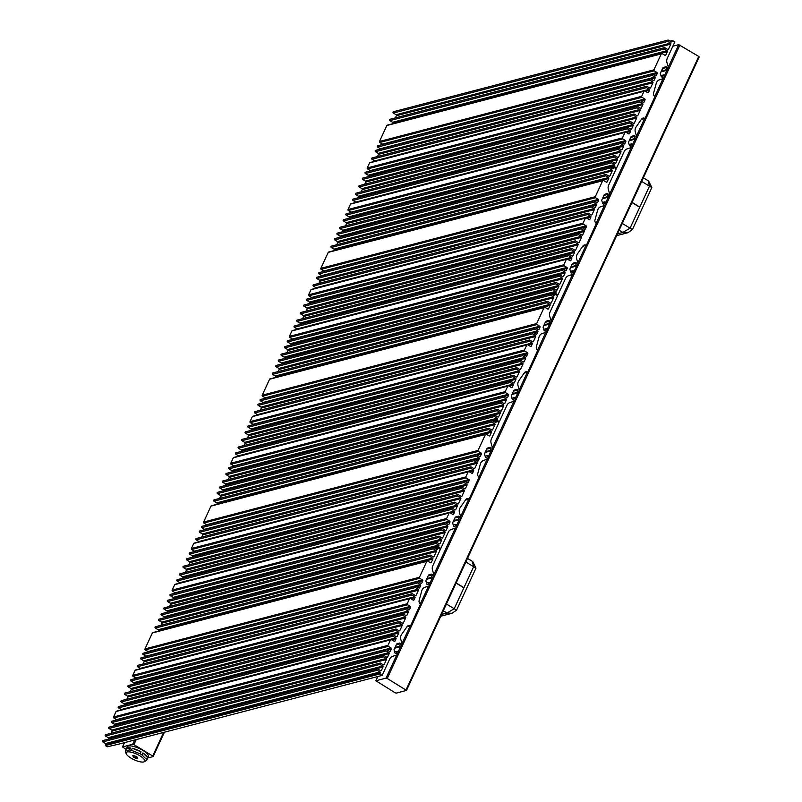 <?xml version="1.0" encoding="UTF-8"?>
<svg xmlns="http://www.w3.org/2000/svg" width="802" height="802" viewBox="0 0 802 802"><rect width="100%" height="100%" fill="white"/><g stroke="black" fill="none" stroke-linecap="round" stroke-linejoin="round"><path stroke-width="1.2" d="M582.723 246.294L586.372 245.342L596.337 223.427A2.917 2.607 -104.6 0 1 594.984 219.938L597.6 210.284A5.825 5.203 -104.6 0 1 600.959 206.635L604.808 205.442L605.981 202.916L604.999 201.783L603.826 204.31L602.703 203.618L601.69 200.249L604.357 194.475L607.355 193.543L608.487 194.224L607.325 196.741L608.106 197.222L609.861 194.515L608.377 189.593A5.825 5.203 -104.6 0 1 608.648 185.192L616.217 168.801L613.871 167.377L613.38 168.42A0.732 0.652 -104.6 0 1 612.507 168.701L609.761 167.037A0.732 0.652 -104.6 0 0 609.179 168.29L611.926 169.954A0.732 0.652 -104.6 0 1 612.217 170.946L609.891 175.989A0.732 0.652 -104.6 0 1 609.009 176.26L606.262 174.595A0.732 0.652 -104.6 0 0 605.68 175.859L608.427 177.523A0.732 0.652 -104.6 0 1 608.728 178.505L607.174 181.864A0.732 0.652 -104.6 0 1 606.292 182.144L603.545 180.48A0.732 0.652 75.4 0 0 602.673 180.751L595.295 196.711A0.732 0.652 75.4 0 0 595.595 197.703L598.332 199.367A0.732 0.652 -104.6 0 1 598.633 200.35L597.66 202.445A0.732 0.652 -104.6 0 1 596.778 202.726L594.041 201.061A0.732 0.652 -104.6 0 0 593.089 201.583A0.732 0.652 -104.6 0 0 593.46 202.325L596.197 203.979A0.732 0.652 -104.6 0 1 596.498 204.971L595.525 207.066A0.732 0.652 -104.6 0 1 594.643 207.347L591.906 205.683A0.732 0.652 -104.6 0 0 590.954 206.204A0.732 0.652 -104.6 0 0 591.325 206.936L594.061 208.6A0.732 0.652 -104.6 0 1 594.362 209.593L592.036 214.635A0.732 0.652 -104.6 0 1 591.154 214.906L588.407 213.242A0.732 0.652 -104.6 0 0 587.826 214.505L590.573 216.169A0.732 0.652 -104.6 0 1 590.873 217.152L589.901 219.257A0.732 0.652 -104.6 0 1 589.019 219.527L586.272 217.863A0.732 0.652 75.4 0 0 585.4 218.134L583.064 223.177A0.732 0.652 75.4 0 0 583.365 224.159L586.112 225.823A0.732 0.652 -104.6 0 1 586.402 226.816L585.43 228.911A0.732 0.652 -104.6 0 1 584.558 229.192L581.811 227.527A0.732 0.652 -104.6 0 0 581.229 228.781L583.976 230.445A0.732 0.652 -104.6 0 1 584.267 231.437L582.713 234.796A0.732 0.652 -104.6 0 1 581.841 235.066L579.094 233.402A0.732 0.652 -104.6 0 0 578.513 234.665L581.26 236.329A0.732 0.652 -104.6 0 1 581.55 237.312L579.224 242.354A0.732 0.652 -104.6 0 1 578.342 242.625L575.595 240.961A0.732 0.652 -104.6 0 0 575.014 242.224L577.761 243.888A0.732 0.652 -104.6 0 1 578.062 244.881L575.726 249.913A0.732 0.652 -104.6 0 1 574.854 250.194L572.107 248.53A0.732 0.652 -104.6 0 0 571.525 249.783L574.272 251.447A0.732 0.652 -104.6 0 1 574.563 252.44L573.009 255.798A0.732 0.652 -104.6 0 1 572.137 256.069L569.39 254.404A0.732 0.652 -104.6 0 0 568.808 255.668L571.545 257.332A0.732 0.652 -104.6 0 1 571.846 258.314L570.874 260.419A0.732 0.652 -104.6 0 1 570.001 260.69L567.255 259.026A0.732 0.652 75.4 0 0 566.372 259.307L563.846 264.76A0.732 0.652 75.4 0 0 564.147 265.753L566.894 267.417A0.732 0.652 -104.6 0 1 567.184 268.399L566.222 270.505A0.732 0.652 -104.6 0 1 565.34 270.775L562.593 269.111A0.732 0.652 -104.6 0 0 562.012 270.374L564.758 272.038A0.732 0.652 -104.6 0 1 565.049 273.021L563.505 276.379A0.732 0.652 -104.6 0 1 562.623 276.65L559.876 274.996A0.732 0.652 -104.6 0 0 559.295 276.249L562.042 277.913A0.732 0.652 -104.6 0 1 562.332 278.906L560.007 283.938A0.732 0.652 -104.6 0 1 559.124 284.219L556.387 282.555A0.732 0.652 -104.6 0 0 555.435 283.076A0.732 0.652 -104.6 0 0 555.806 283.808L558.543 285.472A0.732 0.652 -104.6 0 1 558.844 286.464L557.29 289.823A0.732 0.652 -104.6 0 1 556.408 290.093L553.671 288.429A0.732 0.652 -104.6 0 0 553.079 289.692L555.826 291.357A0.732 0.652 -104.6 0 1 556.127 292.339L555.636 293.392L557.991 294.815L565.57 278.424A5.825 5.203 -104.6 0 1 568.588 275.698L572.979 274.334L574.142 271.808L573.159 270.675L571.996 273.201L570.874 272.51L569.851 269.141L572.528 263.367L575.525 262.434L576.658 263.116L575.495 265.632L576.859 265.923L573.851 271.637M136.22 739.574L133.904 744.597L132.701 744.236L122.465 746.953L126.094 749.389M634.913 139.217L634.111 138.776L635.274 136.26L634.141 135.568L631.144 136.5L628.477 142.285L629.49 145.653L630.613 146.335L631.775 143.819L632.758 144.951L631.595 147.468L627.214 148.831A5.825 5.203 -104.6 0 0 624.187 151.568L616.608 167.959L614.262 166.535L610.533 167.508M641.339 119.438L644.868 118.405A2.917 2.607 -104.6 0 0 641.58 119.087L636.086 126.987A5.825 5.203 -104.6 0 0 635.344 132.22L636.648 136.551L635.475 139.067M375.897 680.768L395.075 692.758L396.288 693.118L406.514 690.412L387.236 678.482L386.033 678.121L375.897 680.768L377.862 676.517M400.439 646.653L399.637 646.212L400.81 643.695L399.677 643.014L396.679 643.946L394.003 649.72L395.015 653.089L396.148 653.77L397.311 651.254L398.293 652.387L397.13 654.903L392.739 656.277A5.825 5.203 -104.6 0 0 389.712 659.003L382.143 675.394L379.787 673.971L105.343 745.599L107.298 746.782L117.824 744.376L382.143 675.394M406.875 626.873L410.393 625.851A2.917 2.607 -104.6 0 0 407.115 626.522L401.622 634.422A5.825 5.203 -104.6 0 0 400.87 639.655L402.173 643.986L401.01 646.502M426.504 583.054L429.14 582.362L430.123 583.495L428.96 586.021L425.1 587.214A5.825 5.203 -104.6 0 0 421.742 590.863L419.135 600.518A2.917 2.607 -104.6 0 0 420.489 604.006L410.524 625.921M147.779 757.98L153.082 756.597L152.721 756.005L133.904 744.597M660.968 75.619L663.615 74.927L664.597 76.06L663.434 78.576L659.575 79.779A5.825 5.203 -104.6 0 0 656.216 83.428L653.6 93.082A2.917 2.607 -104.6 0 0 654.953 96.561L644.988 118.485M666.743 70.325L668.477 67.659L666.993 62.736A5.825 5.203 -104.6 0 1 667.264 58.335L674.843 41.945L672.487 40.511L672.006 41.564A0.732 0.652 -104.6 0 1 671.124 41.834L668.377 40.17A0.732 0.652 -104.6 0 0 667.795 41.433L670.542 43.097A0.732 0.652 -104.6 0 1 670.833 44.09L668.507 49.122A0.732 0.652 -104.6 0 1 667.625 49.403L664.888 47.739A0.732 0.652 -104.6 0 0 664.297 48.992L667.043 50.656A0.732 0.652 -104.6 0 1 667.344 51.649L665.79 55.007A0.732 0.652 -104.6 0 1 664.908 55.278L662.161 53.614A0.732 0.652 75.4 0 0 661.289 53.894L653.911 69.854A0.732 0.652 75.4 0 0 654.211 70.837L656.948 72.501A0.732 0.652 -104.6 0 1 657.249 73.493L656.277 75.588A0.732 0.652 -104.6 0 1 655.404 75.859L652.658 74.205A0.732 0.652 -104.6 0 0 652.076 75.458L654.813 77.122A0.732 0.652 -104.6 0 1 655.114 78.115L654.141 80.21A0.732 0.652 -104.6 0 1 653.269 80.481L650.522 78.817A0.732 0.652 -104.6 0 0 649.941 80.08L652.678 81.744A0.732 0.652 -104.6 0 1 652.978 82.726L650.653 87.769A0.732 0.652 -104.6 0 1 649.77 88.05L647.024 86.385A0.732 0.652 -104.6 0 0 646.442 87.639L649.189 89.303A0.732 0.652 -104.6 0 1 649.49 90.295L648.517 92.39A0.732 0.652 -104.6 0 1 647.635 92.661L644.888 91.007A0.732 0.652 75.4 0 0 644.016 91.278L641.68 96.32A0.732 0.652 75.4 0 0 641.981 97.303L644.728 98.967A0.732 0.652 -104.6 0 1 645.019 99.949L644.046 102.054A0.732 0.652 -104.6 0 1 643.174 102.325L640.427 100.661A0.732 0.652 -104.6 0 0 639.846 101.924L642.592 103.588A0.732 0.652 -104.6 0 1 642.883 104.571L641.329 107.939A0.732 0.652 -104.6 0 1 640.457 108.21L637.71 106.546A0.732 0.652 -104.6 0 0 637.129 107.809L639.876 109.473A0.732 0.652 -104.6 0 1 640.166 110.455L637.841 115.498A0.732 0.652 -104.6 0 1 636.958 115.769L634.212 114.105A0.732 0.652 -104.6 0 0 633.63 115.368L636.377 117.032A0.732 0.652 -104.6 0 1 636.678 118.014L634.342 123.057A0.732 0.652 -104.6 0 1 633.47 123.328L630.723 121.663A0.732 0.652 -104.6 0 0 630.141 122.927L632.888 124.591A0.732 0.652 -104.6 0 1 633.179 125.573L631.625 128.942A0.732 0.652 -104.6 0 1 630.753 129.212L628.006 127.548A0.732 0.652 -104.6 0 0 627.425 128.811L630.172 130.475A0.732 0.652 -104.6 0 1 630.462 131.458L629.49 133.563A0.732 0.652 -104.6 0 1 628.618 133.834L625.871 132.17A0.732 0.652 75.4 0 0 624.989 132.44L622.472 137.904A0.732 0.652 75.4 0 0 622.763 138.886L625.51 140.55A0.732 0.652 -104.6 0 1 625.811 141.543L624.838 143.638A0.732 0.652 -104.6 0 1 623.956 143.919L621.209 142.255A0.732 0.652 -104.6 0 0 620.628 143.508L623.375 145.172A0.732 0.652 -104.6 0 1 623.675 146.165L622.121 149.523A0.732 0.652 -104.6 0 1 621.239 149.794L618.492 148.129A0.732 0.652 -104.6 0 0 617.911 149.393L620.658 151.057A0.732 0.652 -104.6 0 1 620.959 152.039L618.623 157.082A0.732 0.652 -104.6 0 1 617.74 157.352L615.004 155.688A0.732 0.652 -104.6 0 0 614.422 156.951L617.159 158.616A0.732 0.652 -104.6 0 1 617.46 159.598L615.906 162.966A0.732 0.652 -104.6 0 1 615.024 163.237L612.287 161.573A0.732 0.652 -104.6 0 0 611.705 162.836L614.442 164.5A0.732 0.652 -104.6 0 1 614.743 165.483L614.262 166.535M663.615 74.927L662.452 77.443L661.319 76.761L660.307 73.393L662.973 67.619L665.981 66.676L667.104 67.368L665.941 69.884L667.314 70.175M672.878 46.195L678.733 44.661L668.327 67.167M406.504 690.291L699.214 56.952L698.753 56.431L406.053 689.89M678.733 44.661L698.753 56.431M608.127 197.182L608.698 197.041M126.225 753.79A10.205 3.098 24.8 0 1 129.894 751.945A10.205 3.098 24.8 0 1 139.849 755.785A10.205 3.098 24.8 0 1 143.779 761.9A10.205 3.098 24.8 0 1 130.987 758.101A10.205 3.098 24.8 0 1 126.225 753.79L125.403 751.835A11.659 3.549 24.8 0 1 125.343 751.023L126.275 749.008A11.659 3.549 24.8 0 1 126.345 748.777L127.237 746.842A11.659 3.549 24.8 0 1 142.886 750.411A11.659 3.549 24.8 0 1 148.41 756.627L147.518 758.562A11.659 3.549 24.8 0 1 147.388 758.762M377.231 670.271A0.732 0.652 -104.6 0 1 377.341 668.938L102.897 740.557A0.732 0.652 -104.6 0 0 102.786 741.9L377.231 670.271L379.978 671.936A0.732 0.652 -104.6 0 1 380.278 672.918L379.787 673.971M377.341 668.938A0.732 0.652 -104.6 0 1 377.812 669.008L380.559 670.673A0.732 0.652 -104.6 0 0 381.441 670.402L380.509 670.642M379.947 664.387A0.732 0.652 -104.6 0 1 380.058 663.053L105.613 734.682A0.732 0.652 -104.6 0 0 105.503 736.015L379.947 664.387L382.694 666.051A0.732 0.652 -104.6 0 1 382.995 667.043L381.441 670.402M380.058 663.053A0.732 0.652 -104.6 0 1 380.529 663.134L383.276 664.798A0.732 0.652 -104.6 0 0 384.158 664.517L383.226 664.758M383.446 656.828A0.732 0.652 -104.6 0 1 383.546 655.495L109.102 727.123A0.732 0.652 -104.6 0 0 109.002 728.457L383.446 656.828L386.183 658.492A0.732 0.652 -104.6 0 1 386.484 659.475L384.158 664.517M383.546 655.495A0.732 0.652 -104.6 0 1 384.028 655.565L386.775 657.229A0.732 0.652 -104.6 0 0 387.647 656.958L386.714 657.199M386.163 650.953A0.732 0.652 -104.6 0 1 386.263 649.61L111.819 721.239A0.732 0.652 -104.6 0 0 111.719 722.572L386.163 650.953L388.91 652.607A0.732 0.652 -104.6 0 1 389.201 653.6L387.647 656.958M386.263 649.61A0.732 0.652 -104.6 0 1 386.744 649.69L389.491 651.354A0.732 0.652 -104.6 0 0 390.363 651.074L389.441 651.324M392.95 636.247A0.732 0.652 -104.6 0 1 393.06 634.913L118.616 706.532A0.732 0.652 -104.6 0 0 118.506 707.875L392.95 636.247L395.697 637.911A0.732 0.652 -104.6 0 1 395.998 638.893L395.025 640.998A0.732 0.652 -104.6 0 1 394.143 641.269L391.396 639.605A0.732 0.652 75.4 0 0 390.524 639.876L387.998 645.339A0.732 0.652 75.4 0 0 388.298 646.332L391.035 647.996A0.732 0.652 -104.6 0 1 391.336 648.978L390.363 651.074M393.06 634.913A0.732 0.652 -104.6 0 1 393.531 634.983L396.278 636.648A0.732 0.652 -104.6 0 0 397.16 636.377L396.228 636.618M395.667 630.362A0.732 0.652 -104.6 0 1 395.777 629.029L121.333 700.657A0.732 0.652 -104.6 0 0 121.222 701.991L395.667 630.362L398.414 632.026A0.732 0.652 -104.6 0 1 398.714 633.019L397.16 636.377M395.777 629.029A0.732 0.652 -104.6 0 1 396.258 629.109L398.995 630.773A0.732 0.652 -104.6 0 0 399.877 630.492L398.945 630.733M399.165 622.803A0.732 0.652 -104.6 0 1 399.276 621.47L124.821 693.098A0.732 0.652 -104.6 0 0 124.721 694.432L399.165 622.803L401.912 624.467A0.732 0.652 -104.6 0 1 402.203 625.45L399.877 630.492M399.276 621.47A0.732 0.652 -104.6 0 1 399.747 621.54L402.494 623.204A0.732 0.652 -104.6 0 0 403.366 622.933L402.444 623.174M402.654 615.244A0.732 0.652 -104.6 0 1 402.764 613.911L128.32 685.53A0.732 0.652 -104.6 0 0 128.21 686.863L402.654 615.244L405.401 616.908A0.732 0.652 -104.6 0 1 405.702 617.891L403.366 622.933M402.764 613.911A0.732 0.652 -104.6 0 1 403.246 613.981L405.982 615.645A0.732 0.652 -104.6 0 0 406.865 615.375L405.932 615.615M405.381 609.36A0.732 0.652 -104.6 0 1 405.481 608.026L131.037 679.655A0.732 0.652 -104.6 0 0 130.926 680.988L405.381 609.36L408.118 611.024A0.732 0.652 -104.6 0 1 408.418 612.016L406.865 615.375M405.481 608.026A0.732 0.652 -104.6 0 1 405.962 608.106L408.699 609.761A0.732 0.652 -104.6 0 0 409.581 609.49L408.649 609.731M411.977 595.084A0.732 0.652 -104.6 0 1 412.078 593.741L137.633 665.369A0.732 0.652 -104.6 0 0 137.533 666.703L411.977 595.084L414.724 596.748A0.732 0.652 -104.6 0 1 415.015 597.731L414.043 599.826A0.732 0.652 -104.6 0 1 413.17 600.107L410.423 598.442A0.732 0.652 75.4 0 0 409.541 598.713L407.215 603.756A0.732 0.652 75.4 0 0 407.506 604.738L410.253 606.402A0.732 0.652 -104.6 0 1 410.554 607.395L409.581 609.49M412.078 593.741A0.732 0.652 -104.6 0 1 412.559 593.821L415.306 595.485A0.732 0.652 -104.6 0 0 416.178 595.214L415.256 595.455M415.466 587.515A0.732 0.652 -104.6 0 1 415.576 586.182L141.132 657.81A0.732 0.652 -104.6 0 0 141.022 659.144L415.466 587.515L418.213 589.179A0.732 0.652 -104.6 0 1 418.514 590.172L416.178 595.214M415.576 586.182A0.732 0.652 -104.6 0 1 416.048 586.262L418.794 587.926A0.732 0.652 -104.6 0 0 419.677 587.645L418.744 587.886M417.601 582.894A0.732 0.652 -104.6 0 1 417.712 581.56L143.267 653.189A0.732 0.652 -104.6 0 0 143.157 654.522L417.601 582.894L420.348 584.558A0.732 0.652 -104.6 0 1 420.649 585.55L419.677 587.645M417.712 581.56A0.732 0.652 -104.6 0 1 418.183 581.64L420.93 583.305A0.732 0.652 -104.6 0 0 421.812 583.024L420.88 583.275M429.832 556.438A0.732 0.652 -104.6 0 1 429.942 555.094L155.498 626.723A0.732 0.652 -104.6 0 0 155.387 628.056L429.832 556.438L432.579 558.102A0.732 0.652 -104.6 0 1 432.869 559.084L431.326 562.443A0.732 0.652 -104.6 0 1 430.443 562.713L427.697 561.059A0.732 0.652 75.4 0 0 426.814 561.33L419.446 577.29A0.732 0.652 75.4 0 0 419.737 578.282L422.484 579.936A0.732 0.652 -104.6 0 1 422.784 580.929L421.812 583.024M429.942 555.094A0.732 0.652 -104.6 0 1 430.413 555.174L433.16 556.839A0.732 0.652 -104.6 0 0 434.042 556.568L433.11 556.809M433.331 548.869A0.732 0.652 -104.6 0 1 433.431 547.535L158.986 619.164A0.732 0.652 -104.6 0 0 158.876 620.497L433.331 548.869L436.067 550.533A0.732 0.652 -104.6 0 1 436.368 551.525L434.042 556.568M433.431 547.535A0.732 0.652 -104.6 0 1 433.912 547.616L436.649 549.28A0.732 0.652 -104.6 0 0 437.531 548.999L436.599 549.25M429.14 582.362L427.977 584.889L426.844 584.197L425.832 580.828L428.509 575.054L431.506 574.122L432.639 574.803L431.476 577.32L432.839 577.62L434.002 575.094L432.529 570.172A5.825 5.203 -104.6 0 1 432.789 565.771L440.368 549.38L438.012 547.956L437.531 548.999M432.268 577.761L432.839 577.62M428.067 575.996L432.639 574.803M426.905 578.513L431.476 577.32M426.554 579.285L432.258 577.801M459.055 519.796L458.253 519.355L459.426 516.829L458.293 516.147L455.295 517.079L452.619 522.864L453.631 526.232L454.764 526.914L455.927 524.398L456.909 525.531L455.747 528.047L451.356 529.41A5.825 5.203 -104.6 0 0 448.338 532.147L440.759 548.538L438.403 547.114L434.684 548.087M485.12 456.198L487.756 455.506L488.739 456.639L487.576 459.155L483.716 460.358A5.825 5.203 -104.6 0 0 480.358 464.007L477.751 473.661A2.917 2.607 -104.6 0 0 479.105 477.14L469.14 499.065L465.581 499.887M487.756 455.506L486.593 458.022L485.471 457.34L484.448 453.972L487.125 448.198L490.122 447.255L491.255 447.947L490.092 450.463L491.456 450.754L492.628 448.238L491.145 443.316A5.825 5.203 -104.6 0 1 491.415 438.915L498.984 422.514L496.638 421.09L496.147 422.143A0.732 0.652 -104.6 0 1 495.265 422.413L492.528 420.749A0.732 0.652 -104.6 0 0 491.947 422.012L494.684 423.677A0.732 0.652 -104.6 0 1 494.984 424.659L492.659 429.702A0.732 0.652 -104.6 0 1 491.776 429.982L489.03 428.318A0.732 0.652 -104.6 0 0 488.448 429.571L491.195 431.235A0.732 0.652 -104.6 0 1 491.496 432.228L489.942 435.586A0.732 0.652 -104.6 0 1 489.06 435.857L486.313 434.193A0.732 0.652 75.4 0 0 485.431 434.473L478.062 450.433A0.732 0.652 75.4 0 0 478.353 451.416L481.1 453.08A0.732 0.652 -104.6 0 1 481.4 454.072L480.428 456.168A0.732 0.652 -104.6 0 1 479.546 456.438L476.799 454.774A0.732 0.652 -104.6 0 0 476.218 456.037L478.964 457.701A0.732 0.652 -104.6 0 1 479.265 458.684L478.293 460.789A0.732 0.652 -104.6 0 1 477.411 461.06L474.664 459.396A0.732 0.652 -104.6 0 0 474.082 460.659L476.829 462.323A0.732 0.652 -104.6 0 1 477.13 463.305L474.794 468.348A0.732 0.652 -104.6 0 1 473.922 468.619L471.175 466.964A0.732 0.652 -104.6 0 0 470.594 468.218L473.34 469.882A0.732 0.652 -104.6 0 1 473.631 470.874L472.659 472.969A0.732 0.652 -104.6 0 1 471.787 473.24L469.04 471.576A0.732 0.652 75.4 0 0 468.157 471.857L465.832 476.899A0.732 0.652 75.4 0 0 466.132 477.882L468.869 479.546A0.732 0.652 -104.6 0 1 469.17 480.528L468.198 482.634A0.732 0.652 -104.6 0 1 467.315 482.904L464.579 481.24A0.732 0.652 -104.6 0 0 463.997 482.503L466.734 484.167A0.732 0.652 -104.6 0 1 467.035 485.15L465.481 488.508A0.732 0.652 -104.6 0 1 464.599 488.789L461.862 487.125A0.732 0.652 -104.6 0 0 460.909 487.646A0.732 0.652 -104.6 0 0 461.28 488.388L464.017 490.042A0.732 0.652 -104.6 0 1 464.318 491.035L461.992 496.077A0.732 0.652 -104.6 0 1 461.11 496.348L458.363 494.684A0.732 0.652 -104.6 0 0 457.782 495.947L460.528 497.611A0.732 0.652 -104.6 0 1 460.819 498.593L458.493 503.636A0.732 0.652 -104.6 0 1 457.611 503.907L454.874 502.242A0.732 0.652 -104.6 0 0 454.293 503.506L457.03 505.17A0.732 0.652 -104.6 0 1 457.33 506.152L455.777 509.521A0.732 0.652 -104.6 0 1 454.894 509.791L452.158 508.127A0.732 0.652 -104.6 0 0 451.205 508.658A0.732 0.652 -104.6 0 0 451.566 509.39L454.313 511.054A0.732 0.652 -104.6 0 1 454.614 512.037L453.641 514.132A0.732 0.652 -104.6 0 1 452.759 514.413L450.022 512.749A0.732 0.652 75.4 0 0 449.14 513.019L446.614 518.483A0.732 0.652 75.4 0 0 446.914 519.465L449.661 521.13A0.732 0.652 -104.6 0 1 449.952 522.122L448.98 524.217A0.732 0.652 -104.6 0 1 448.107 524.488L445.361 522.824A0.732 0.652 -104.6 0 0 444.779 524.087L447.526 525.751A0.732 0.652 -104.6 0 1 447.817 526.744L446.263 530.102A0.732 0.652 -104.6 0 1 445.391 530.373L442.644 528.708A0.732 0.652 -104.6 0 0 442.062 529.972L444.809 531.636A0.732 0.652 -104.6 0 1 445.1 532.618L442.774 537.661A0.732 0.652 -104.6 0 1 441.892 537.931L439.145 536.267A0.732 0.652 -104.6 0 0 438.564 537.53L441.311 539.195A0.732 0.652 -104.6 0 1 441.611 540.177L440.057 543.545A0.732 0.652 -104.6 0 1 439.175 543.816L436.428 542.152A0.732 0.652 -104.6 0 0 435.847 543.415L438.594 545.079A0.732 0.652 -104.6 0 1 438.894 546.062L438.403 547.114M485.17 452.428L491.456 450.754M517.671 392.94L516.879 392.499L518.042 389.972L516.909 389.291L513.912 390.223L511.235 396.008L512.247 399.376L513.38 400.058L514.543 397.531L515.526 398.664L514.363 401.19L509.972 402.554A5.825 5.203 -104.6 0 0 506.954 405.281L499.375 421.682L497.019 420.248L493.3 421.22M524.107 373.161L527.626 372.128A2.917 2.607 -104.6 0 0 524.348 372.81L518.854 380.709A5.825 5.203 -104.6 0 0 518.102 385.942L519.405 390.263L518.242 392.79M543.736 329.331L546.373 328.65L547.355 329.782L546.192 332.299L542.332 333.502A5.825 5.203 -104.6 0 0 538.974 337.151L536.368 346.795A2.917 2.607 -104.6 0 0 537.721 350.284L527.756 372.208M549.51 324.048L551.245 321.381L549.761 316.449A5.825 5.203 -104.6 0 1 550.032 312.058L557.601 295.657L555.255 294.234L554.763 295.286A0.732 0.652 -104.6 0 1 553.891 295.557L551.144 293.893A0.732 0.652 -104.6 0 0 550.563 295.156L553.31 296.82A0.732 0.652 -104.6 0 1 553.601 297.803L551.275 302.845A0.732 0.652 -104.6 0 1 550.393 303.116L547.646 301.452A0.732 0.652 -104.6 0 0 547.064 302.715L549.811 304.379A0.732 0.652 -104.6 0 1 550.112 305.361L548.558 308.73A0.732 0.652 -104.6 0 1 547.676 309.001L544.929 307.336A0.732 0.652 75.4 0 0 544.057 307.607L536.678 323.567A0.732 0.652 75.4 0 0 536.969 324.559L539.716 326.224A0.732 0.652 -104.6 0 1 540.017 327.206L539.044 329.311A0.732 0.652 -104.6 0 1 538.162 329.582L535.425 327.918A0.732 0.652 -104.6 0 0 534.834 329.181L537.581 330.845A0.732 0.652 -104.6 0 1 537.881 331.827L536.909 333.933A0.732 0.652 -104.6 0 1 536.027 334.203L533.29 332.539A0.732 0.652 -104.6 0 0 532.708 333.802L535.445 335.467A0.732 0.652 -104.6 0 1 535.746 336.449L533.42 341.492A0.732 0.652 -104.6 0 1 532.538 341.762L529.791 340.098A0.732 0.652 -104.6 0 0 529.21 341.361L531.957 343.025A0.732 0.652 -104.6 0 1 532.247 344.008L531.285 346.113A0.732 0.652 -104.6 0 1 530.403 346.384L527.656 344.72A0.732 0.652 75.4 0 0 526.774 344.99L524.448 350.033A0.732 0.652 75.4 0 0 524.749 351.025L527.485 352.69A0.732 0.652 -104.6 0 1 527.786 353.672L526.814 355.777A0.732 0.652 -104.6 0 1 525.942 356.048L523.195 354.384A0.732 0.652 -104.6 0 0 522.613 355.647L525.35 357.311A0.732 0.652 -104.6 0 1 525.651 358.293L524.097 361.652A0.732 0.652 -104.6 0 1 523.225 361.923L520.478 360.268A0.732 0.652 -104.6 0 0 519.896 361.522L522.633 363.186A0.732 0.652 -104.6 0 1 522.934 364.178L520.608 369.211A0.732 0.652 -104.6 0 1 519.726 369.491L516.979 367.827A0.732 0.652 -104.6 0 0 516.398 369.08L519.145 370.745A0.732 0.652 -104.6 0 1 519.445 371.737L517.11 376.78A0.732 0.652 -104.6 0 1 516.237 377.05L513.491 375.386A0.732 0.652 -104.6 0 0 512.909 376.649L515.646 378.313A0.732 0.652 -104.6 0 1 515.947 379.296L514.393 382.654A0.732 0.652 -104.6 0 1 513.511 382.935L510.774 381.271A0.732 0.652 -104.6 0 0 509.821 381.792A0.732 0.652 -104.6 0 0 510.192 382.524L512.929 384.188A0.732 0.652 -104.6 0 1 513.23 385.181L512.257 387.276A0.732 0.652 -104.6 0 1 511.375 387.546L508.638 385.892A0.732 0.652 75.4 0 0 507.756 386.163L505.23 391.627A0.732 0.652 75.4 0 0 505.531 392.609L508.278 394.273A0.732 0.652 -104.6 0 1 508.568 395.256L507.606 397.361A0.732 0.652 -104.6 0 1 506.724 397.632L503.977 395.967A0.732 0.652 -104.6 0 0 503.395 397.231L506.142 398.895A0.732 0.652 -104.6 0 1 506.433 399.877L504.879 403.236A0.732 0.652 -104.6 0 1 504.007 403.516L501.26 401.852A0.732 0.652 -104.6 0 0 500.679 403.115L503.425 404.769A0.732 0.652 -104.6 0 1 503.716 405.762L501.39 410.804A0.732 0.652 -104.6 0 1 500.508 411.075L497.761 409.411A0.732 0.652 -104.6 0 0 497.18 410.674L499.927 412.338A0.732 0.652 -104.6 0 1 500.227 413.321L498.674 416.679A0.732 0.652 -104.6 0 1 497.791 416.96L495.045 415.296A0.732 0.652 -104.6 0 0 494.463 416.549L497.21 418.213A0.732 0.652 -104.6 0 1 497.511 419.205L497.019 420.248M546.373 328.65L545.21 331.166L544.087 330.484L543.074 327.116L545.741 321.331L548.738 320.399L549.871 321.081L548.708 323.607L550.082 323.898M586.372 245.342L586.242 245.272A2.917 2.607 -104.6 0 0 582.964 245.943L577.47 253.843A5.825 5.203 -104.6 0 0 576.728 259.076L578.031 263.407L576.859 265.923M570.573 267.597L576.277 266.114M570.924 266.825L575.495 265.632M572.087 264.309L576.658 263.116M570.523 271.367L573.159 270.675M556.748 295.146L557.991 294.815M555.636 293.392L551.916 294.364M611.385 168.019L613.871 167.377M611.926 169.954L337.472 241.582L334.735 239.918A0.732 0.652 -104.6 0 1 334.835 238.585L609.289 166.956M337.472 241.582A0.732 0.652 -104.6 0 1 337.772 242.565L336.78 244.73M608.427 177.523L333.983 249.141L331.236 247.477A0.732 0.652 -104.6 0 1 331.346 246.144L605.791 174.525M333.983 249.141A0.732 0.652 -104.6 0 1 334.284 250.134L334.063 250.605M603.074 180.4L328.63 252.028A0.732 0.652 75.4 0 0 328.229 252.379L602.673 180.751M598.332 199.367L323.888 270.986L321.141 269.322A0.732 0.652 75.4 0 1 320.85 268.339L328.229 252.379M596.197 203.979L321.752 275.607L319.006 273.943A0.732 0.652 -104.6 0 1 319.116 272.61L593.56 200.981M594.061 208.6L319.617 280.229L316.87 278.565A0.732 0.652 -104.6 0 1 316.98 277.231L591.425 205.603M319.617 280.229A0.732 0.652 -104.6 0 1 319.918 281.211L318.915 283.377M590.573 216.169L316.128 287.788L313.382 286.124A0.732 0.652 -104.6 0 1 313.492 284.79L587.936 213.162M585.801 217.783L311.356 289.412A0.732 0.652 75.4 0 0 310.945 289.763L585.4 218.134M586.112 225.823L311.657 297.452L308.92 295.788A0.732 0.652 75.4 0 1 308.62 294.805L310.945 289.763M583.976 230.445L309.522 302.073L306.785 300.409A0.732 0.652 -104.6 0 1 306.885 299.076L581.34 227.447M309.522 302.073A0.732 0.652 -104.6 0 1 309.823 303.056L309.602 303.537M581.26 236.329L306.805 307.958L304.068 306.294A0.732 0.652 -104.6 0 1 304.169 304.95L578.613 233.332M306.805 307.958A0.732 0.652 -104.6 0 1 307.106 308.94L306.103 311.096M577.761 243.888L303.316 315.517L300.57 313.853A0.732 0.652 -104.6 0 1 300.68 312.519L575.124 240.891M303.316 315.517A0.732 0.652 -104.6 0 1 303.607 316.499L302.615 318.655M574.272 251.447L299.818 323.076L297.081 321.412A0.732 0.652 -104.6 0 1 297.181 320.078L571.625 248.45M299.818 323.076A0.732 0.652 -104.6 0 1 300.118 324.058L299.898 324.539M571.545 257.332L297.101 328.96L294.364 327.296A0.732 0.652 -104.6 0 1 294.464 325.953L568.909 254.334M566.773 258.956L292.329 330.574A0.732 0.652 75.4 0 0 291.928 330.925L566.372 259.307M566.894 267.417L292.449 339.035L289.702 337.371A0.732 0.652 75.4 0 1 289.402 336.389L291.928 330.925M564.758 272.038L290.314 343.657L287.567 341.993A0.732 0.652 -104.6 0 1 287.677 340.66L562.122 269.031M290.314 343.657A0.732 0.652 -104.6 0 1 290.605 344.649L290.384 345.121M562.042 277.913L287.597 349.542L284.85 347.878A0.732 0.652 -104.6 0 1 284.961 346.544L559.405 274.916M287.597 349.542A0.732 0.652 -104.6 0 1 287.888 350.524L286.895 352.69M558.543 285.472L284.098 357.101L281.352 355.436A0.732 0.652 -104.6 0 1 281.462 354.103L555.906 282.474M284.098 357.101A0.732 0.652 -104.6 0 1 284.399 358.083L284.179 358.564M555.826 291.357L281.382 362.985L278.635 361.321A0.732 0.652 -104.6 0 1 278.745 359.988L553.19 288.359M281.382 362.985A0.732 0.652 -104.6 0 1 281.682 363.968L281.652 364.028M602.402 198.706L608.106 197.222M602.763 197.934L607.325 196.741M603.926 195.417L608.487 194.224M602.352 202.475L604.999 201.783M545.31 322.274L549.871 321.081M544.137 324.8L548.708 323.607M543.786 325.572L549.49 324.078M552.768 294.885L555.255 294.234M498.132 422.002L499.375 421.682M553.31 296.82L278.855 368.439L276.119 366.775A0.732 0.652 -104.6 0 1 276.219 365.441L550.663 293.823M278.855 368.439A0.732 0.652 -104.6 0 1 279.156 369.431L278.154 371.587M549.811 304.379L275.367 376.008L272.62 374.344A0.732 0.652 -104.6 0 1 272.73 373L547.175 301.382M275.367 376.008A0.732 0.652 -104.6 0 1 275.657 376.99L275.437 377.471M544.458 307.256L270.013 378.885A0.732 0.652 75.4 0 0 269.602 379.236L544.057 307.607M539.716 326.224L265.272 397.842L262.525 396.188A0.732 0.652 75.4 0 1 262.234 395.196L269.602 379.236M537.581 330.845L263.136 402.464L260.389 400.799A0.732 0.652 -104.6 0 1 260.5 399.466L534.944 327.848M535.445 335.467L261.001 407.085L258.254 405.421A0.732 0.652 -104.6 0 1 258.364 404.088L532.809 332.469M261.001 407.085A0.732 0.652 -104.6 0 1 261.302 408.078L260.299 410.233M531.957 343.025L257.512 414.654L254.765 412.99A0.732 0.652 -104.6 0 1 254.876 411.647L529.32 340.028M527.185 344.649L252.74 416.268A0.732 0.652 75.4 0 0 252.329 416.619L526.774 344.99M527.485 352.69L253.041 424.308L250.304 422.644A0.732 0.652 75.4 0 1 250.003 421.662L252.329 416.619M525.35 357.311L250.906 428.93L248.169 427.265A0.732 0.652 -104.6 0 1 248.269 425.932L522.714 354.304M250.906 428.93A0.732 0.652 -104.6 0 1 251.206 429.922L250.986 430.393M522.633 363.186L248.189 434.814L245.442 433.15A0.732 0.652 -104.6 0 1 245.552 431.817L519.997 360.188M248.189 434.814A0.732 0.652 -104.6 0 1 248.49 435.797L247.487 437.962M519.145 370.745L244.7 442.373L241.953 440.709A0.732 0.652 -104.6 0 1 242.064 439.376L516.508 367.747M244.7 442.373A0.732 0.652 -104.6 0 1 244.991 443.356L243.998 445.521M515.646 378.313L241.201 449.932L238.455 448.268A0.732 0.652 -104.6 0 1 238.565 446.935L513.009 375.316M241.201 449.932A0.732 0.652 -104.6 0 1 241.502 450.924L241.282 451.396M512.929 384.188L238.485 455.817L235.738 454.153A0.732 0.652 -104.6 0 1 235.848 452.819L510.293 381.191M508.157 385.812L233.713 457.441A0.732 0.652 75.4 0 0 233.312 457.782L507.756 386.163M508.278 394.273L233.833 465.902L231.086 464.238A0.732 0.652 75.4 0 1 230.786 463.245L233.312 457.782M506.142 398.895L231.698 470.513L228.951 468.859A0.732 0.652 -104.6 0 1 229.051 467.516L503.506 395.897M231.698 470.513A0.732 0.652 -104.6 0 1 231.989 471.506L231.768 471.987M503.425 404.769L228.971 476.398L226.234 474.734A0.732 0.652 -104.6 0 1 226.334 473.401L500.789 401.772M228.971 476.398A0.732 0.652 -104.6 0 1 229.272 477.38L228.279 479.546M499.927 412.338L225.482 483.957L222.735 482.293A0.732 0.652 -104.6 0 1 222.846 480.959L497.29 409.341M225.482 483.957A0.732 0.652 -104.6 0 1 225.783 484.949L225.562 485.421M497.21 418.213L222.766 489.842L220.019 488.177A0.732 0.652 -104.6 0 1 220.129 486.844L494.573 415.215M222.766 489.842A0.732 0.652 -104.6 0 1 223.066 490.824L223.036 490.884M511.907 398.223L514.543 397.531M513.47 391.165L518.042 389.972M512.308 393.682L516.879 392.499M511.957 394.464L517.661 392.97M459.626 519.646L460.789 517.13L459.486 512.799A5.825 5.203 -104.6 0 1 460.238 507.566L465.731 499.666A2.917 2.607 -104.6 0 1 469.01 498.984M465.491 500.017L469.14 499.065M453.29 525.079L455.927 524.398M439.516 548.859L440.759 548.538M494.152 421.742L496.638 421.09M494.684 423.677L220.239 495.305L217.492 493.641A0.732 0.652 -104.6 0 1 217.603 492.308L492.047 420.679M220.239 495.305A0.732 0.652 -104.6 0 1 220.54 496.288L219.537 498.443M491.195 431.235L216.751 502.864L214.004 501.2A0.732 0.652 -104.6 0 1 214.114 499.867L488.558 428.238M216.751 502.864A0.732 0.652 -104.6 0 1 217.041 503.846L216.821 504.328M485.842 434.123L211.397 505.741A0.732 0.652 75.4 0 0 210.986 506.092L485.431 434.473M481.1 453.08L206.655 524.708L203.909 523.044A0.732 0.652 75.4 0 1 203.618 522.052L210.986 506.092M478.964 457.701L204.52 529.33L201.773 527.666A0.732 0.652 -104.6 0 1 201.883 526.333L476.328 454.704M476.829 462.323L202.385 533.952L199.638 532.287A0.732 0.652 -104.6 0 1 199.748 530.954L474.193 459.325M202.385 533.952A0.732 0.652 -104.6 0 1 202.685 534.934L201.683 537.089M473.34 469.882L198.886 541.51L196.149 539.846A0.732 0.652 -104.6 0 1 196.249 538.513L470.704 466.884M468.568 471.506L194.114 543.134A0.732 0.652 75.4 0 0 193.713 543.475L468.157 471.857M468.869 479.546L194.425 551.174L191.678 549.51A0.732 0.652 75.4 0 1 191.387 548.518L193.713 543.475M466.734 484.167L192.29 555.786L189.543 554.132A0.732 0.652 -104.6 0 1 189.653 552.789L464.097 481.17M192.29 555.786A0.732 0.652 -104.6 0 1 192.59 556.778L192.37 557.26M464.017 490.042L189.573 561.671L186.826 560.007A0.732 0.652 -104.6 0 1 186.936 558.673L461.381 487.045M189.573 561.671A0.732 0.652 -104.6 0 1 189.874 562.663L188.871 564.819M460.528 497.611L186.084 569.23L183.337 567.565A0.732 0.652 -104.6 0 1 183.447 566.232L457.892 494.613M186.084 569.23A0.732 0.652 -104.6 0 1 186.375 570.222L185.382 572.377M457.03 505.17L182.585 576.798L179.838 575.134A0.732 0.652 -104.6 0 1 179.949 573.791L454.393 502.172M182.585 576.798A0.732 0.652 -104.6 0 1 182.886 577.781L182.666 578.262M454.313 511.054L179.869 582.673L177.122 581.009A0.732 0.652 -104.6 0 1 177.232 579.676L451.676 508.047M449.541 512.668L175.097 584.297A0.732 0.652 75.4 0 0 174.696 584.648L449.14 513.019M449.661 521.13L175.207 592.758L172.47 591.094A0.732 0.652 75.4 0 1 172.169 590.112L174.696 584.648M447.526 525.751L173.072 597.38L170.335 595.716A0.732 0.652 -104.6 0 1 170.435 594.382L444.889 522.754M173.072 597.38A0.732 0.652 -104.6 0 1 173.372 598.362L173.152 598.843M444.809 531.636L170.355 603.254L167.618 601.59A0.732 0.652 -104.6 0 1 167.718 600.257L442.163 528.638M170.355 603.254A0.732 0.652 -104.6 0 1 170.656 604.247L169.653 606.402M441.311 539.195L166.866 610.823L164.119 609.159A0.732 0.652 -104.6 0 1 164.23 607.826L438.674 536.197M166.866 610.823A0.732 0.652 -104.6 0 1 167.157 611.806L166.936 612.287M438.594 545.079L164.149 616.698L161.403 615.034A0.732 0.652 -104.6 0 1 161.513 613.7L435.957 542.072M164.149 616.698A0.732 0.652 -104.6 0 1 164.44 617.69L164.42 617.74M453.33 521.32L459.045 519.826M453.691 520.548L458.253 519.355M454.854 518.022L459.426 516.829M485.521 451.656L490.092 450.463M486.684 449.13L491.255 447.947M435.536 548.598L438.012 547.956M158.876 620.497L161.623 622.162A0.732 0.652 -104.6 0 1 161.924 623.144L160.921 625.309M155.387 628.056L158.134 629.72A0.732 0.652 -104.6 0 1 158.425 630.713L158.205 631.184M427.225 560.979L152.771 632.608A0.732 0.652 75.4 0 0 152.37 632.948L426.814 561.33M422.484 579.936L148.039 651.565L145.292 649.901A0.732 0.652 75.4 0 1 144.992 648.918L152.37 632.948M143.157 654.522L145.904 656.186A0.732 0.652 -104.6 0 1 146.185 656.487M141.022 659.144L143.769 660.808A0.732 0.652 -104.6 0 1 144.059 661.79L143.067 663.956M137.533 666.703L140.27 668.367A0.732 0.652 -104.6 0 1 140.55 668.668M409.952 598.362L135.498 669.991A0.732 0.652 75.4 0 0 135.097 670.342L409.541 598.713M410.253 606.402L135.809 678.031L133.062 676.367A0.732 0.652 75.4 0 1 132.771 675.384L135.097 670.342M130.926 680.988L133.673 682.652A0.732 0.652 -104.6 0 1 133.974 683.635L133.754 684.116M128.21 686.863L130.957 688.527A0.732 0.652 -104.6 0 1 131.257 689.519L130.255 691.675M124.721 694.432L127.468 696.096A0.732 0.652 -104.6 0 1 127.759 697.078L126.766 699.234M121.222 701.991L123.969 703.655A0.732 0.652 -104.6 0 1 124.27 704.637L124.049 705.118M118.506 707.875L121.252 709.539A0.732 0.652 -104.6 0 1 121.533 709.84M390.925 639.535L116.48 711.153A0.732 0.652 75.4 0 0 116.079 711.504L390.524 639.876M391.035 647.996L116.591 719.615L113.854 717.95A0.732 0.652 75.4 0 1 113.553 716.968L116.079 711.504M111.719 722.572L114.455 724.236A0.732 0.652 -104.6 0 1 114.756 725.219L114.536 725.7M109.002 728.457L111.739 730.121A0.732 0.652 -104.6 0 1 112.039 731.103L111.037 733.259M105.503 736.015L108.25 737.68A0.732 0.652 -104.6 0 1 108.541 738.662L108.32 739.143M102.786 741.9L105.533 743.564A0.732 0.652 -104.6 0 1 105.824 744.547L105.343 745.599M394.674 651.946L397.311 651.254M396.238 644.888L400.81 643.695M395.075 647.404L399.637 646.212M394.714 648.176L400.429 646.693M629.189 140.741L634.893 139.247M629.54 139.969L634.111 138.776M630.713 137.443L635.274 136.26M629.139 144.5L631.775 143.819M615.365 168.28L616.608 167.959M670.001 41.163L672.487 40.511M670.542 43.097L396.098 114.726L393.351 113.062A0.732 0.652 -104.6 0 1 393.451 111.729L667.906 40.1M396.098 114.726A0.732 0.652 -104.6 0 1 396.388 115.709L395.396 117.864M667.043 50.656L392.599 122.285L389.852 120.621A0.732 0.652 -104.6 0 1 389.962 119.287L664.407 47.659M392.599 122.285A0.732 0.652 -104.6 0 1 392.9 123.267L392.679 123.749M661.69 53.544L387.246 125.162A0.732 0.652 75.4 0 0 386.845 125.513L661.289 53.894M656.948 72.501L382.504 144.129L379.767 142.465A0.732 0.652 75.4 0 1 379.466 141.483L386.845 125.513M654.813 77.122L380.369 148.751L377.632 147.087A0.732 0.652 -104.6 0 1 377.732 145.753L652.176 74.125M652.678 81.744L378.233 153.372L375.496 151.708A0.732 0.652 -104.6 0 1 375.597 150.375L650.041 78.746M378.233 153.372A0.732 0.652 -104.6 0 1 378.534 154.355L377.531 156.51M649.189 89.303L374.745 160.931L371.998 159.267A0.732 0.652 -104.6 0 1 372.108 157.934L646.552 86.305M644.417 90.927L369.973 162.555A0.732 0.652 75.4 0 0 369.562 162.906L644.016 91.278M644.728 98.967L370.283 170.595L367.537 168.931A0.732 0.652 75.4 0 1 367.236 167.939L369.562 162.906M642.592 103.588L368.148 175.217L365.401 173.553A0.732 0.652 -104.6 0 1 365.501 172.209L639.956 100.591M368.148 175.217A0.732 0.652 -104.6 0 1 368.439 176.199L368.218 176.681M639.876 109.473L365.421 181.092L362.684 179.427A0.732 0.652 -104.6 0 1 362.785 178.094L637.239 106.465M365.421 181.092A0.732 0.652 -104.6 0 1 365.722 182.084L364.73 184.239M636.377 117.032L361.933 188.65L359.186 186.996A0.732 0.652 -104.6 0 1 359.296 185.653L633.74 114.034M361.933 188.65A0.732 0.652 -104.6 0 1 362.233 189.643L361.231 191.798M632.888 124.591L358.434 196.219L355.697 194.555A0.732 0.652 -104.6 0 1 355.797 193.222L630.252 121.593M358.434 196.219A0.732 0.652 -104.6 0 1 358.735 197.202L358.514 197.683M630.172 130.475L355.717 202.094L352.98 200.43A0.732 0.652 -104.6 0 1 353.08 199.096L627.535 127.478M625.4 132.089L350.945 203.718A0.732 0.652 75.4 0 0 350.544 204.069L624.989 132.44M625.51 140.55L351.065 212.179L348.319 210.515A0.732 0.652 75.4 0 1 348.018 209.533L350.544 204.069M623.375 145.172L348.93 216.801L346.183 215.136A0.732 0.652 -104.6 0 1 346.294 213.803L620.738 142.175M348.93 216.801A0.732 0.652 -104.6 0 1 349.221 217.783L349 218.264M620.658 151.057L346.213 222.675L343.467 221.021A0.732 0.652 -104.6 0 1 343.577 219.678L618.021 148.059M346.213 222.675A0.732 0.652 -104.6 0 1 346.504 223.668L345.512 225.823M617.159 158.616L342.715 230.244L339.968 228.58A0.732 0.652 -104.6 0 1 340.078 227.247L614.522 155.618M342.715 230.244A0.732 0.652 -104.6 0 1 343.015 231.227L342.795 231.708M614.442 164.5L339.998 236.119L337.251 234.455A0.732 0.652 -104.6 0 1 337.361 233.121L611.806 161.503M339.998 236.119A0.732 0.652 -104.6 0 1 340.299 237.111L340.269 237.171M661.018 71.849L666.723 70.365M661.379 71.077L665.941 69.884M662.542 68.561L667.104 67.368M126.345 748.777A11.659 3.549 24.8 0 1 130.415 747.925L129.483 749.94A11.659 3.549 24.8 0 1 131.338 750.291L132.27 748.276A11.659 3.549 24.8 0 1 141.012 751.775L140.079 753.79A11.659 3.549 24.8 0 1 141.062 754.361A11.659 3.549 24.8 0 1 141.994 754.953L142.926 752.938A11.659 3.549 24.8 0 1 147.528 757.519L146.596 759.534A11.659 3.549 24.8 0 1 146.656 760.346L147.588 758.331A11.659 3.549 24.8 0 1 147.518 758.562M146.656 760.346L144.029 761.81M141.994 754.953L146.596 759.534M131.338 750.291L140.079 753.79M125.343 751.023L129.483 749.94M126.275 749.008L130.415 747.925M132.27 748.276L141.012 751.775M132.942 755.444L136.2 756.436L132.942 755.444M134.475 757.79L136.911 756.857L137.733 758.782L134.475 757.79L136.751 757.198L137.733 758.782M136.049 756.767L133.764 757.369L132.791 755.785M142.926 752.938L147.528 757.519M631.956 202.525L639.735 207.237L630.071 228.159L622.853 232.44L627.856 232.72L632.417 229.583L622.282 223.447M648.838 181.392L651.826 187.578L632.417 229.583M651.826 187.578L649.48 186.154L630.071 228.159M632.026 202.355L639.816 207.076L649.48 186.154L648.106 180.701L643.364 177.823M456.097 583.104L463.887 587.816L454.213 608.738L447.005 613.019L452.007 613.299L456.569 610.162L446.433 604.016M472.99 561.971L475.977 568.157L456.569 610.162M475.977 568.157L473.631 566.733L454.213 608.738M456.178 582.934L463.957 587.655L473.631 566.733L472.258 561.28L467.506 558.403M134.656 739.985L132.701 744.236M124.531 742.632L122.566 746.883M644.868 118.405L641.43 119.308M400.589 646.612L398.003 652.206M410.103 626.031L402.033 643.495M410.393 625.851L406.965 626.743M163.618 732.427L152.721 756.005M164.34 732.236L153.172 756.406M662.993 78.716L654.793 96.461M666.893 70.285L664.307 75.879M396.699 655.044L386.033 678.121M679.936 45.032L387.236 678.482M644.567 118.596L636.497 136.059M635.054 139.177L632.467 144.771M631.164 147.608L609.71 194.034M608.277 197.152L605.69 202.746M604.377 205.573L596.177 223.317M585.951 245.452L577.881 262.926M572.548 274.464L551.094 320.89M549.651 324.008L547.074 329.602M545.761 332.429L537.561 350.183M527.335 372.318L519.265 389.782M517.821 392.9L515.235 398.494M513.932 401.321L492.478 447.747M491.035 450.864L488.448 456.458M487.145 459.295L478.944 477.04M468.719 499.175L460.649 516.638M459.205 519.756L456.619 525.35M455.315 528.187L433.862 574.613M432.418 577.731L429.832 583.325M428.529 586.152L420.328 603.896M527.626 372.128L524.197 373.02M586.242 245.272L582.813 246.164M613.38 168.42L612.457 168.671M334.735 239.918L609.179 168.29M612.217 170.946L337.772 242.565M609.891 175.989L608.959 176.229M331.236 247.477L605.68 175.859M608.728 178.505L334.284 250.134M607.174 181.864L606.242 182.104M320.85 268.339L595.295 196.711M321.141 269.322L595.595 197.703M598.633 200.35L594.603 201.402M597.66 202.445L596.728 202.695M319.006 273.943L593.46 202.325M596.498 204.971L592.467 206.024M595.525 207.066L594.593 207.317M316.87 278.565L591.325 206.936M594.362 209.593L319.918 281.211M592.036 214.635L591.104 214.876M313.382 286.124L587.826 214.505M590.873 217.152L586.833 218.204M589.901 219.257L588.969 219.497M308.62 294.805L583.064 223.177M308.92 295.788L583.365 224.159M586.402 226.816L582.372 227.868M585.43 228.911L584.508 229.151M306.785 300.409L581.229 228.781M584.267 231.437L309.823 303.056M582.713 234.796L581.791 235.036M304.068 306.294L578.513 234.665M581.55 237.312L307.106 308.94M579.224 242.354L578.292 242.595M300.57 313.853L575.014 242.224M578.062 244.881L303.607 316.499M575.726 249.913L574.803 250.164M297.081 321.412L571.525 249.783M574.563 252.44L300.118 324.058M573.009 255.798L572.077 256.038M294.364 327.296L568.808 255.668M571.846 258.314L567.816 259.367M570.874 260.419L569.951 260.66M289.402 336.389L563.846 264.76M289.702 337.371L564.147 265.753M567.184 268.399L563.154 269.452M566.222 270.505L565.29 270.745M287.567 341.993L562.012 270.374M565.049 273.021L290.605 344.649M563.505 276.379L562.573 276.62M284.85 347.878L559.295 276.249M562.332 278.906L287.888 350.524M560.007 283.938L559.074 284.189M281.352 355.436L555.806 283.808M558.844 286.464L284.399 358.083M557.29 289.823L556.357 290.063M278.635 361.321L553.079 289.692M556.127 292.339L281.682 363.968M554.763 295.286L553.841 295.527M276.119 366.775L550.563 295.156M553.601 297.803L279.156 369.431M551.275 302.845L550.342 303.086M272.62 374.344L547.064 302.715M550.112 305.361L275.657 376.99M548.558 308.73L547.626 308.97M262.234 395.196L536.678 323.567M262.525 396.188L536.969 324.559M540.017 327.206L535.987 328.259M539.044 329.311L538.112 329.552M260.389 400.799L534.834 329.181M537.881 331.827L533.851 332.88M536.909 333.933L535.977 334.173M258.254 405.421L532.708 333.802M535.746 336.449L261.302 408.078M533.42 341.492L532.488 341.732M254.765 412.99L529.21 341.361M532.247 344.008L528.217 345.06M531.285 346.113L530.353 346.354M250.003 421.662L524.448 350.033M250.304 422.644L524.749 351.025M527.786 353.672L523.756 354.725M526.814 355.777L525.881 356.018M248.169 427.265L522.613 355.647M525.651 358.293L251.206 429.922M524.097 361.652L523.165 361.892M245.442 433.15L519.896 361.522M522.934 364.178L248.49 435.797M520.608 369.211L519.676 369.461M241.953 440.709L516.398 369.08M519.445 371.737L244.991 443.356M517.11 376.78L516.177 377.02M238.455 448.268L512.909 376.649M515.947 379.296L241.502 450.924M514.393 382.654L513.46 382.895M235.738 454.153L510.192 382.524M513.23 385.181L509.2 386.233M512.257 387.276L511.325 387.516M230.786 463.245L505.23 391.627M231.086 464.238L505.531 392.609M508.568 395.256L504.538 396.308M507.606 397.361L506.674 397.602M228.951 468.859L503.395 397.231M506.433 399.877L231.989 471.506M504.879 403.236L503.957 403.486M226.234 474.734L500.679 403.115M503.716 405.762L229.272 477.38M501.39 410.804L500.458 411.045M222.735 482.293L497.18 410.674M500.227 413.321L225.783 484.949M498.674 416.679L497.741 416.93M220.019 488.177L494.463 416.549M497.511 419.205L223.066 490.824M496.147 422.143L495.215 422.383M217.492 493.641L491.947 422.012M494.984 424.659L220.54 496.288M492.659 429.702L491.726 429.942M214.004 501.2L488.448 429.571M491.496 432.228L217.041 503.846M489.942 435.586L489.009 435.827M203.618 522.052L478.062 450.433M203.909 523.044L478.353 451.416M481.4 454.072L477.37 455.115M480.428 456.168L479.496 456.408M201.773 527.666L476.218 456.037M479.265 458.684L475.235 459.736M478.293 460.789L477.36 461.03M199.638 532.287L474.082 460.659M477.13 463.305L202.685 534.934M474.794 468.348L473.872 468.589M196.149 539.846L470.594 468.218M473.631 470.874L469.601 471.927M472.659 472.969L471.736 473.21M191.387 548.518L465.832 476.899M191.678 549.51L466.132 477.882M469.17 480.528L465.14 481.581M468.198 482.634L467.265 482.874M189.543 554.132L463.997 482.503M467.035 485.15L192.59 556.778M465.481 488.508L464.548 488.759M186.826 560.007L461.28 488.388M464.318 491.035L189.874 562.663M461.992 496.077L461.06 496.318M183.337 567.565L457.782 495.947M460.819 498.593L186.375 570.222M458.493 503.636L457.561 503.877M179.838 575.134L454.293 503.506M457.33 506.152L182.886 577.781M455.777 509.521L454.844 509.761M177.122 581.009L451.566 509.39M454.614 512.037L450.584 513.09M453.641 514.132L452.709 514.383M172.169 590.112L446.614 518.483M172.47 591.094L446.914 519.465M449.952 522.122L445.922 523.175M448.98 524.217L448.057 524.458M170.335 595.716L444.779 524.087M447.817 526.744L173.372 598.362M446.263 530.102L445.341 530.343M167.618 601.59L442.062 529.972M445.1 532.618L170.656 604.247M442.774 537.661L441.842 537.901M164.119 609.159L438.564 537.53M441.611 540.177L167.157 611.806M440.057 543.545L439.125 543.786M161.403 615.034L435.847 543.415M438.894 546.062L164.44 617.69M436.067 550.533L161.623 622.162M436.368 551.525L161.924 623.144M432.579 558.102L158.134 629.72M432.869 559.084L158.425 630.713M431.326 562.443L430.393 562.683M144.992 648.918L419.446 577.29M145.292 649.901L419.737 578.282M422.784 580.929L418.754 581.981M420.348 584.558L145.904 656.186M420.649 585.55L416.619 586.603M418.213 589.179L143.769 660.808M418.514 590.172L144.059 661.79M414.724 596.748L140.27 668.367M415.015 597.731L410.985 598.783M414.043 599.826L413.12 600.076M132.771 675.384L407.215 603.756M133.062 676.367L407.506 604.738M410.554 607.395L406.524 608.447M408.118 611.024L133.673 682.652M408.418 612.016L133.974 683.635M405.401 616.908L130.957 688.527M405.702 617.891L131.257 689.519M401.912 624.467L127.468 696.096M402.203 625.45L127.759 697.078M398.414 632.026L123.969 703.655M398.714 633.019L124.27 704.637M395.697 637.911L121.252 709.539M395.998 638.893L391.967 639.946M395.025 640.998L394.093 641.239M113.553 716.968L387.998 645.339M113.854 717.95L388.298 646.332M391.336 648.978L387.306 650.031M388.91 652.607L114.455 724.236M389.201 653.6L114.756 725.219M386.183 658.492L111.739 730.121M386.484 659.475L112.039 731.103M382.694 666.051L108.25 737.68M382.995 667.043L108.541 738.662M379.978 671.936L105.533 743.564M380.278 672.918L105.824 744.547M672.006 41.564L671.073 41.804M393.351 113.062L667.795 41.433M670.833 44.09L396.388 115.709M668.507 49.122L667.575 49.373M389.852 120.621L664.297 48.992M667.344 51.649L392.9 123.267M665.79 55.007L664.858 55.248M379.466 141.483L653.911 69.854M379.767 142.465L654.211 70.837M657.249 73.493L653.219 74.546M656.277 75.588L655.344 75.829M377.632 147.087L652.076 75.458M655.114 78.115L651.084 79.157M654.141 80.21L653.209 80.451M375.496 151.708L649.941 80.08M652.978 82.726L378.534 154.355M650.653 87.769L649.72 88.009M371.998 159.267L646.442 87.639M649.49 90.295L645.46 91.348M648.517 92.39L647.585 92.631M367.236 167.939L641.68 96.32M367.537 168.931L641.981 97.303M645.019 99.949L640.988 101.002M644.046 102.054L643.124 102.295M365.401 173.553L639.846 101.924M642.883 104.571L368.439 176.199M641.329 107.939L640.407 108.18M362.684 179.427L637.129 107.809M640.166 110.455L365.722 182.084M637.841 115.498L636.908 115.739M359.186 186.996L633.63 115.368M636.678 118.014L362.233 189.643M634.342 123.057L633.42 123.297M355.697 194.555L630.141 122.927M633.179 125.573L358.735 197.202M631.625 128.942L630.703 129.182M352.98 200.43L627.425 128.811M630.462 131.458L626.432 132.51M629.49 133.563L628.567 133.804M348.018 209.533L622.472 137.904M348.319 210.515L622.763 138.886M625.811 141.543L621.771 142.596M624.838 143.638L623.906 143.879M346.183 215.136L620.628 143.508M623.675 146.165L349.221 217.783M622.121 149.523L621.189 149.763M343.467 221.021L617.911 149.393M620.959 152.039L346.504 223.668M618.623 157.082L617.69 157.322M339.968 228.58L614.422 156.951M617.46 159.598L343.015 231.227M615.906 162.966L614.974 163.207M337.251 234.455L611.705 162.836M614.743 165.483L340.299 237.111M617.48 233.833L622.853 232.44L619.164 230.204M649.48 186.154L641.69 181.432M441.631 614.412L447.005 613.019L443.316 610.773M473.631 566.733L465.842 562.012M124.45 742.652L122.465 746.953M377.782 676.537L375.797 680.838M164.41 732.216L153.182 756.527M699.214 56.952L406.514 690.412M143.779 761.9L144.31 761.73M616.648 235.648L627.856 232.72M440.789 616.227L452.007 613.299"/></g></svg>

